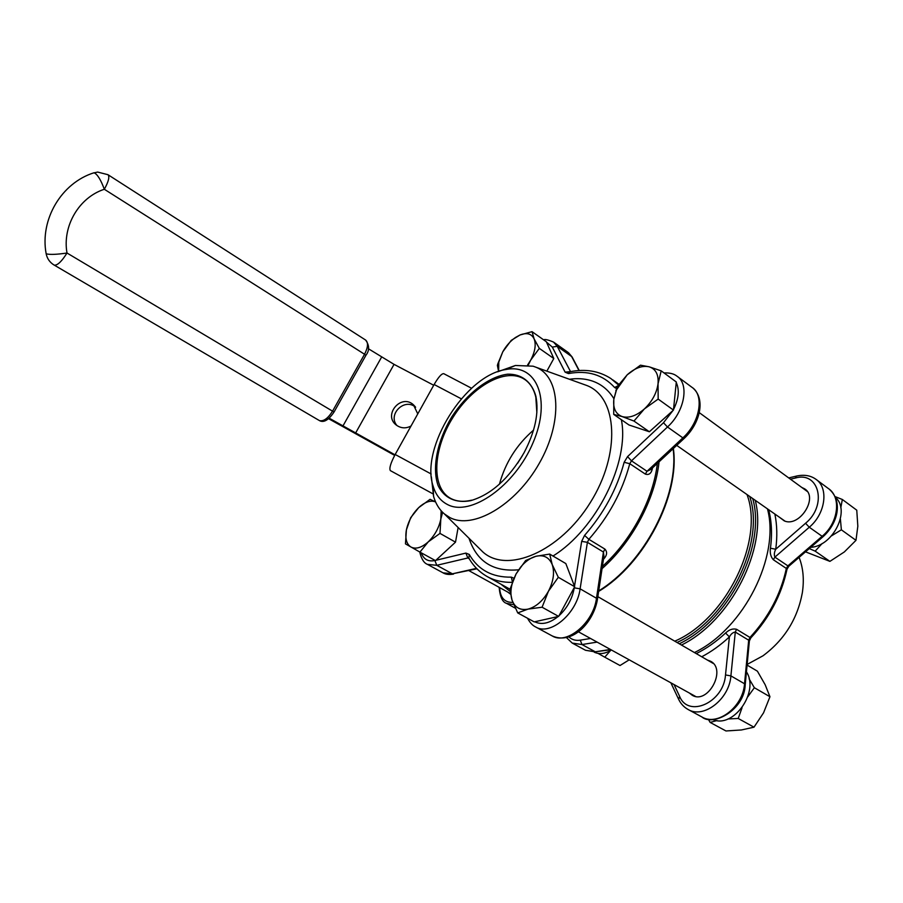 <?xml version="1.0" encoding="UTF-8"?>
<svg xmlns="http://www.w3.org/2000/svg" width="903" height="903" viewBox="0 0 903 903"><rect width="100%" height="100%" fill="white"/><g stroke="black" fill="none" stroke-linecap="round" stroke-linejoin="round"><path stroke-width="1.35" d="M629.21 659.822L620.022 665.522L604.773 657.192L610.473 650.578M598.034 653.388L604.773 657.192M435.573 501.921L430.088 499.314L418.699 507.633L410.651 517.746L406.418 529.824L405.458 543.866L419.929 552.094L428.259 541.856L439.987 533.402L440.822 519.056L442.617 512.328M439.987 533.402L455.507 542.15L458.126 527.521M419.929 552.094L435.494 560.628L455.507 542.15M747.086 665.082L757.403 671.177L765.168 684.745L769.954 696.744L763.543 712.839L753.994 727.186L741.442 729.963L725.967 730.967L710.153 722.423L717.05 720.538M708.257 719.16L710.153 722.423M753.994 727.186L738.214 718.461L742.04 707.76M727.976 718.957L738.214 718.461M769.954 696.744L754.355 687.725L749.106 678.842M747.786 696.823L754.355 687.725M525.659 560.503L516.064 573.958L509.924 589.411L512.024 600.089L517.724 612.911L528.029 609.119L542.093 607.222L548.437 591.239L558.314 577.288L552.207 564.556L549.679 554.081L535.84 556.304L525.659 560.503M549.679 554.081L565.831 563.574L574.511 586.295L581.656 541.382L587.401 542.319L580.11 588.824C576.972 613.611 550.096 636.209 535.569 626.919L552.094 635.87C566.745 645.205 593.519 622.912 596.477 598.271L580.11 588.824L574.263 587.853L574.511 586.295M558.314 577.288L574.68 586.724M542.093 607.222L558.641 616.41L574.353 587.334M517.724 612.911L534.237 621.896L558.641 616.41M840.795 507.847L842.341 499.483L856.766 510.184L857.827 526.235L855.976 540.333L844.35 551.936L829.902 561.373L805.51 551.846M829.902 561.373L815.161 551.146L822.193 543.459M809.28 548.584L815.161 551.146M855.976 540.333L841.37 529.813L840.4 519.123M831.55 535.829L841.37 529.813M842.341 499.483L834.982 496.56M613.713 414.409L622.099 416.554L633.974 421.058L649.37 431.769L673.457 410.086L676.302 381.992L661.199 370.851L649.122 366.799L640.487 365.184L627.19 374.824L617.167 386.766L613.814 399.363L613.713 414.409L628.996 424.986L649.37 431.769M633.974 421.058L644.37 408.946L658.163 399.081L658.05 383.685L661.199 370.851M658.163 399.081L673.457 410.086M546.857 371.144L553.799 358.525L546.36 341.774L532.048 331.661L520.026 334.979L511.222 340.386L502.768 351.831L497.869 363.74L497.384 365.399L498.569 371.302M528.255 365.117L530.659 360.184L539.317 348.377L553.799 358.525M539.317 348.377L534.113 338.862L532.048 331.661M707.342 660.025L710.571 661.244C727.005 669.462 707.771 704.995 692.138 695.197L689.384 693.03M801.774 487.439L804.641 488.839C818.795 497.327 799.539 527.679 784.301 520.907L779.47 517.272M774.864 514.044C777.111 524.936 777.404 536.675 775.733 549.25L770.44 548.211C769.774 553.008 770.744 556.846 773.329 559.736L774.887 557.128C773.95 554.814 774.232 552.196 775.733 549.25L805.544 523.266C827.6 505.308 819.055 470.937 795.34 478.037L790.475 479.188M736.577 629.301C732.931 628.319 729.263 629.56 725.572 633.026L729.387 636.908C731.012 633.94 732.976 632.326 735.29 632.066L730.899 675.884L744.535 683.763L748.689 640.193L735.29 632.066L736.577 629.301L749.953 637.45C768.634 617.234 780.768 594.242 786.344 568.45L773.329 559.736M684.135 438.452L650.792 469.515L647.022 471.276L645.329 474.098C648.997 475.283 651.345 473.409 652.395 468.499L652.113 468.285M603.464 559.296C607.087 555.413 607.561 552.004 604.863 549.069L588.858 539.317C608.769 516.561 622.415 491.356 629.775 463.69L631.49 460.846L647.022 471.276L682.86 437.865L667.486 426.995L631.49 460.846L627.562 456.602L624.142 462.302L629.775 463.69L645.329 474.098M602.391 566.418C631.411 540.4 653.366 499.032 657.35 463.397M447.448 504.506C470.44 517.08 515.105 485.949 533.199 442.357C551.789 398.866 536.28 363.277 505.951 369.508C465.474 375.095 420.053 447.843 433.124 486.153C435.731 494.821 440.506 500.939 447.448 504.506M524.011 452.821C508.863 478.703 491.085 494.652 470.655 500.668C455.631 503.524 444.005 497.914 438.147 485.645C431.724 467.912 437.289 440.878 451.726 416.949C466.896 393.471 488.839 376.438 507.746 374.181C521.46 373.876 531.732 381.653 535.874 396.214C539.147 412.682 535.186 431.555 524.011 452.821M500.973 584.218L510.093 591.409M602.064 568.619C632.36 541.935 655.296 498.704 659.043 461.828M390.547 470.723L390.344 470.598C389.046 468.454 390.66 463.07 395.175 454.48L434.129 384.509C438.474 377.048 441.691 373.436 443.779 373.684L471.58 388.256M507.836 592.131L510.5 594.163M694.43 652.553C743.846 628.849 780.271 556.304 767.46 508.863M394.995 454.819L329.144 418.168M433.711 385.254L394.047 364.361L368.368 348.727M328.534 418.676L394.679 455.405M396.959 425.561C387.342 414.409 404.646 397.433 415.617 407.253M417.762 413.901L413.461 404.815C401.101 393.245 382.703 415.098 396.383 425.132C400.988 428.406 405.865 428.699 411.023 426.013M497.587 371.81L515.432 365.478L533.086 366.189L535.953 367.228C560.368 376.72 563.224 421.724 539.159 463.544C515.41 505.511 472.664 529.993 449.75 517.487L444.366 513.909C439.355 509.642 435.765 503.84 433.598 496.526L431.363 476.84M517.588 463.295L522.521 455.473M499.438 484.166C505.341 462.708 516.708 444.682 533.549 430.11M470.655 500.668L471.558 500.183C463.183 502.181 456.015 501.481 450.078 498.084C430.934 487.044 433.068 448.972 452.843 417.649C472.314 386.134 505.77 367.205 524.327 379.192C530.05 382.928 533.876 388.945 535.829 397.252L536.856 412.671M552.094 635.87C572.536 645.114 593.395 622.28 597.38 599.773L596.477 598.271L603.43 552.049L603.926 556.214L597.459 599.265M747.153 664.427L762.967 655.815C784.368 639.9 797.496 618.871 802.338 592.752C804.291 579.647 803.218 567.852 799.099 557.377M498.637 371.28L498.783 362.159L502.768 351.831C506.177 345.793 510.421 341.007 515.511 337.462L520.026 334.979C526.799 332.36 531.495 333.659 534.113 338.862C536.258 344.574 535.107 351.673 530.659 360.184L527.578 365.026M835.298 497.282C850.852 510.116 833.288 546.123 810.725 547.342M746.442 671.843C759.66 691.743 733.236 728.992 712.749 719.488M611.41 650.002C605.134 653.84 599.423 654.573 594.276 652.192M658.05 383.685C656.741 393.065 652.18 401.485 644.37 408.946C636.333 415.888 628.906 418.416 622.099 416.554C615.699 414.048 612.934 408.314 613.814 399.363L616.501 389.859L627.19 374.824C634.899 367.984 642.214 365.309 649.122 366.799C655.747 368.955 658.727 374.576 658.05 383.685M528.029 609.119C520.139 610.597 514.812 607.584 512.024 600.089C510.274 594.411 510.624 587.932 513.085 580.652L516.064 573.958L520.557 567.208C525.241 561.519 530.332 557.896 535.84 556.304C543.651 554.51 549.103 557.253 552.207 564.556C554.769 572.412 553.516 581.295 548.437 591.239C542.884 600.935 536.077 606.895 528.029 609.119M441.149 510.759L440.822 519.056C438.96 527.883 434.761 535.479 428.259 541.856C421.622 547.726 415.865 549.453 410.967 547.037C406.801 544.351 405.176 539.226 406.113 531.664L406.418 529.824C408.337 521.245 412.423 513.852 418.699 507.633L420.505 506.03C426.171 501.537 431.194 500.172 435.573 501.933M421.283 552.839C423.563 559.307 428.09 561.88 434.862 560.537L435.19 560.458M569.454 379.26C577.119 378.165 584.264 378.594 590.901 380.569C600.54 383.493 608.216 389.532 613.905 398.697M621.366 419.703C629.842 461.67 596.307 529.361 552.975 556.022M518.548 569.782C493.241 572.084 476.739 561.587 469.018 538.278M435.856 560.289L465.88 553.087L469.267 554.442C478.161 569.872 492.18 577.446 511.324 577.152L513.931 578.236M624.142 462.302C616.986 489.02 603.791 513.389 584.568 535.389L581.656 541.382M627.562 456.602L663.491 422.728L672.949 410.549M546.518 342.113L552.309 347.091L565.12 372.16L568.438 373.582C587.514 370.004 602.911 374.655 614.627 387.511L616.478 388.527M534.734 621.783C541.698 625.124 549.498 623.363 558.122 616.523M558.98 615.79C567.163 608.159 572.254 598.847 574.263 587.853M673.514 409.499C678.74 398.945 679.654 389.972 676.245 382.567M675.636 381.506L667.498 375.49M568.811 636.818C571.847 639.73 575.662 640.848 580.257 640.159L590.528 638.477M674.044 684.564L679.632 696.394C688.312 718.325 723.755 702.432 725.504 674.959L729.387 636.908C720.628 645.047 711.406 651.673 701.733 656.774M770.44 548.211C772.302 534.249 771.704 521.403 768.634 509.687M696.269 653.614C706.53 648.512 716.305 641.649 725.572 633.026M512.238 582.356C502.824 582.537 494.483 580.606 487.236 576.588L509.981 589.207M568.438 373.582L569.827 371.765C585.347 368.65 599.039 370.907 610.891 378.549L618.408 384.949M652.497 467.923L652.395 468.499M499.641 587.605C500.149 597.673 504.54 602.606 512.848 602.391M674.778 641.175C726.305 619.029 764.389 540.558 747.018 494.573M749.704 496.447C765.654 542.94 727.942 619.785 677.013 642.473M679.27 643.771C729.263 620.169 766.41 545.773 752.707 498.546M598.712 590.901C644.166 563.325 679.417 495.284 673.119 448.712M755.224 500.307C767.787 547.873 730.978 620.982 681.472 645.047M513.762 604.671L506.515 603.362L515.342 608.182M461.286 398.81L434.129 384.509M395.175 454.48L431.171 473.996M355.421 433.361L394.047 364.361M342.801 426.227L381.563 357.136M319.583 420.685L319.425 420.595C323.59 421.599 327.981 418.428 332.609 411.057L364.552 354.258L104.33 189.269C79.058 197.43 62.172 226.111 67.003 253.021L334.031 412.039C328.692 419.951 323.917 422.841 319.707 420.742M334.054 412.005L365.884 355.376L364.552 354.258C368.085 347.294 368.447 342.553 365.613 340.047C369.496 345.386 369.598 350.477 365.918 355.297M46.053 253.156L46.132 253.641C47.103 258.585 49.778 262.412 54.157 265.098L54.338 265.177C57.532 265.437 61.754 261.385 67.003 253.021C57.047 254.477 50.241 254.77 46.584 253.901L46.132 253.641C39.777 219.44 61.404 182.959 93.98 172.778L94.16 172.8C97.422 174.302 100.82 179.787 104.33 189.269C108.597 181.526 109.805 176.672 107.954 174.697L97.648 172.067L93.133 173.071M318.917 420.301L53.943 264.94M543.696 339.889C544.622 338.997 547.895 339.731 553.539 342.079L557.23 346.312L570.549 371.618M579.004 370.546L571.633 356.516L557.23 346.312L552.309 347.091M579.241 370.535L572.479 357.667L567.897 352.26L553.968 342.384M664.021 372.928C669.676 372.702 673.965 373.763 676.866 376.111C689.52 383.854 684.688 411.497 667.486 426.995L663.491 422.728M692.973 388.087C706.044 399.386 699.757 423.744 684.339 438.26L682.86 437.865C699.994 422.57 704.633 395.085 691.89 387.263L677.6 376.653M604.863 549.069L603.43 552.049L587.401 542.319L588.858 539.317L584.568 535.389M476.942 568.788L452.403 573.823L436.781 565.312L427.458 564.375L443.012 572.829L452.403 573.823L476.502 568.348M469.244 558.754L467.844 557.975L436.781 565.312L434.862 560.537M478.838 547.986L482.879 551.993C507.125 573.969 559.781 551.936 590.257 502.666C621.151 453.656 617.528 397.162 586.837 385.513L582.954 384.114M512.419 581.882L511.324 577.152M468.871 558.11L469.267 554.442M465.88 553.087L467.844 557.975L468.792 557.998M614.627 387.511L617.765 385.886M570.346 371.63L565.12 372.16M795.34 478.037L796.299 476.107C803.896 474.414 810.341 475.407 815.635 479.087C828.931 487.473 825.737 513.604 809.28 527.228L822.125 536.303C838.503 522.848 841.562 496.864 828.22 488.433L816.414 479.674M805.544 523.266L809.28 527.228L774.887 557.128L787.89 565.854L822.125 536.303L823.175 536.596C837.42 523.717 843.447 501.91 829.293 489.245M701.823 716.926C717.366 726.599 743.101 706.97 744.535 683.763L745.212 684.813C744.467 710.074 712.964 726.757 701.823 716.926L688.018 709.442C703.493 719.104 729.331 699.238 730.899 675.884L725.504 674.959M597.131 642.112L581.995 644.55L572.231 643.071L585.494 650.273L595.291 651.797L610.439 649.46M580.257 640.159L581.995 644.55L595.291 651.797L610.925 649.731M678.695 699.419L679.632 696.394M823.028 536.721L788.985 566.102L787.89 565.854L786.344 568.45L786.953 569.545C781.411 595.021 769.435 617.731 751.014 637.676L749.953 637.45L748.689 640.193L749.343 641.288L745.246 684.463M788.725 477.924L796.773 476.005M612.731 379.847L618.905 384.249M499.145 587.322C500.002 596.815 502.463 602.154 506.515 603.362M598.644 591.397C644.516 563.991 680.083 495.375 673.356 448.486M413.461 404.815L415.38 406.914M390.446 470.666L432.876 493.806M108.01 174.731L365.613 340.047M444.366 513.909L478.534 547.692M535.953 367.228L586.837 385.513M433.124 486.153L433.598 496.526M505.951 369.508L515.432 365.478M524.327 379.192L525.14 379.745M535.829 397.252L535.874 396.214M527.533 618.25C529.858 622.585 532.533 625.474 535.569 626.919M468.781 557.952L468.488 557.422C473.003 565.662 479.256 572.05 487.236 576.588M453.487 574.116C449.062 574.839 445.563 574.41 443.012 572.829M419.714 551.981C421.396 558.968 423.981 563.1 427.458 564.375M568.495 352.701L572.13 356.99M670.873 682.815L678.469 698.933C680.569 703.539 683.752 707.038 688.018 709.442M749.377 640.927L750.878 637.811M787.021 569.206L788.816 566.249M566.362 637.507L572.231 643.071M596.07 652.022L585.494 650.273M498.783 362.159L497.869 363.74M807.248 491.435L699.249 412.626M785 521.133L676.697 445.371M713.314 663.479L597.854 596.657M695.434 696.371L578.36 631.761M510.387 593.542L468.883 570.617M616.501 389.859L615.857 390.31"/></g></svg>
